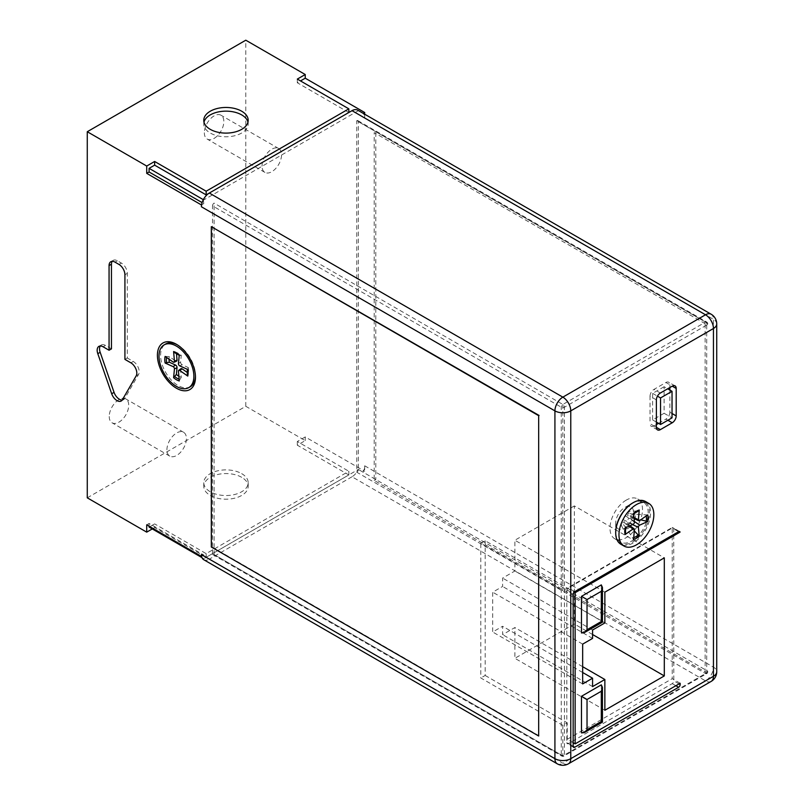 <?xml version="1.0" encoding="UTF-8"?>
<svg xmlns="http://www.w3.org/2000/svg" width="804" height="804" viewBox="0 0 804 804"><rect width="100%" height="100%" fill="white"/><g stroke="black" fill="none" stroke-linecap="round" stroke-linejoin="round"><path stroke-width="0.6" stroke-dasharray="4.02 3.01" d="M241.682 477.315A22.21 12.824 0 0 0 217.482 474.541A22.21 12.824 0 0 0 203.774 486.38A22.21 12.824 0 0 0 225.984 499.204A22.21 12.824 0 0 0 248.185 486.38A22.21 12.824 0 0 0 241.682 477.315M241.682 473.636A22.21 12.824 180 0 1 248.185 482.701A22.21 12.824 180 0 1 225.984 495.525A22.21 12.824 180 0 1 203.774 482.701A22.21 12.824 180 0 1 217.482 470.863A22.21 12.824 180 0 1 241.682 473.636M204.005 122.128A22.21 12.824 0 0 0 203.774 123.967A22.21 12.824 0 0 0 210.276 133.032A22.21 12.824 0 0 0 234.477 135.806A22.21 12.824 0 0 0 248.185 123.967A22.21 12.824 0 0 0 247.954 122.128M705.128 324.153L705.128 671.953L374.202 480.44L374.202 132.64L707.108 324.836A2.241 1.296 0 0 0 707.761 323.922A2.241 1.296 0 0 0 707.108 323.007L375.79 131.725L374.202 132.64M705.52 671.722L705.52 673.551L356.765 472.199L356.765 120.741L705.52 322.092L705.52 323.922M177.252 344.775A24.663 14.241 60 0 1 178.026 345.207A24.663 14.241 60 0 1 195.462 375.408A24.663 14.241 60 0 1 195.442 376.292M190.357 386.694A24.663 14.241 60 0 1 178.026 385.478A24.663 14.241 60 0 1 160.589 355.278A24.663 14.241 60 0 1 165.694 343.981M180.94 368.704A1.96 1.136 -120 0 0 180.598 369.729L181.262 377.247L179.292 380.965M181.262 377.247A13.849 8 60 0 1 178.87 376.222M179.292 354.835L179.744 355.529A15.095 8.713 60 0 0 174.367 352.423L176.377 352.524A13.849 8 60 0 1 181.262 355.348L180.598 362.091A1.96 1.136 -120 0 0 182.126 364.735L188.297 367.539L187.382 368.765L187.754 369.498M188.297 367.539A13.849 8 60 0 1 188.297 373.177L187.382 374.965A15.095 8.713 60 0 0 187.382 368.765M165.132 356.433L169.332 356.584L175.513 360.916A1.96 1.136 -120 0 0 176.578 361.137M181.262 355.348L179.744 355.529M188.297 373.177L187.644 372.714M539.072 735.791L211.713 546.79L211.713 226.457M352.011 476.772L209.331 559.142L562.85 763.247L705.52 680.877L352.011 476.772A11.206 6.472 120 0 0 358.363 469.425L363.117 472.169A11.206 6.472 120 0 0 364.694 465.787L364.694 471.265L363.117 472.169M364.694 114.208L364.694 117.997A11.206 6.472 120 0 0 363.117 113.434L358.363 110.681A11.206 6.472 120 0 0 357.609 110.118M203.734 559.705A11.206 6.472 120 0 0 209.331 559.142M707.108 323.007A2.241 1.296 120 0 0 706.646 321.982A2.241 1.296 120 0 0 705.52 322.092L562.85 404.462A2.241 1.296 120 0 0 561.262 407.216L561.262 755.006L212.507 553.654A2.241 1.296 -60 0 0 212.97 554.68A2.241 1.296 -60 0 0 214.095 554.569L562.85 755.921L705.52 673.551A2.241 1.296 120 0 0 707.108 670.807A2.241 1.296 180 0 1 707.761 671.722A2.241 1.296 180 0 1 707.108 672.636L705.128 671.953M356.765 120.741A2.241 1.296 -60 0 1 357.88 120.63A2.241 1.296 -60 0 1 358.353 121.655L358.353 469.456L707.108 670.807M358.353 469.456A2.241 1.296 -60 0 1 356.765 472.199M631.954 503.394L631.954 503.394A22.984 13.266 120 0 0 615.703 531.544A22.984 13.266 120 0 0 620.467 542.057A22.984 13.266 120 0 0 643.441 528.791A22.984 13.266 120 0 0 643.441 502.259A22.984 13.266 120 0 0 631.954 503.394L624.668 507.605A12.683 7.326 120 0 0 615.703 523.133A12.683 7.326 120 0 0 624.668 528.308A12.683 7.326 120 0 0 633.642 512.781A12.683 7.326 120 0 0 624.668 507.605L631.954 503.394M626.256 500.108A22.984 13.266 120 0 0 611.241 520.359A22.984 13.266 120 0 0 614.769 538.77A22.984 13.266 120 0 0 637.743 525.504A22.984 13.266 120 0 0 637.743 498.972A22.984 13.266 120 0 0 626.256 500.108M566.81 742.655A2.241 1.296 120 0 0 567.272 743.68A2.241 1.296 120 0 0 568.398 743.569L672.234 683.621A2.241 1.296 120 0 0 673.812 680.877L673.742 528.439A2.241 1.296 120 0 0 673.35 527.916A2.241 1.296 120 0 0 672.234 528.027L568.398 587.975A2.241 1.296 120 0 0 566.81 590.719L566.81 742.655L573.151 746.313L568.398 743.569M680.154 683.249L672.234 678.676L672.234 527.484L567.222 588.106L574.146 592.106M203.342 199.673L203.784 203.573L202.116 202.598M203.784 203.573L201.573 204.849M665.893 382.503A5.608 3.236 -60 0 1 668.687 382.222A5.608 3.236 -60 0 1 669.853 384.784L665.893 382.503L654.004 389.367L660.345 393.025M654.004 425.979A5.608 3.236 -60 0 1 651.2 426.251A5.608 3.236 -60 0 1 650.034 423.688L656.376 427.346L654.004 425.979L656.376 424.602M658.556 423.346L665.893 419.115L667.873 420.251M672.033 413.507L669.853 412.251L669.853 390.051M669.853 387.538L669.853 384.784M669.853 412.251A5.608 3.236 -60 0 1 665.893 419.115M656.376 399.889L650.034 396.231L650.034 423.688M650.034 396.231A5.608 3.236 -60 0 1 654.004 389.367M374.202 480.44L375.79 479.516L375.79 131.725L358.353 121.655M87.274 497.827L245.793 406.301L305.239 440.622L297.319 445.195L348.835 474.943L206.166 557.313L154.639 527.575L154.639 523.896L149.092 527.092M152.278 528.931L154.639 527.575M109.233 416.502A13.779 7.96 120 0 0 112.088 422.814A13.779 7.96 120 0 0 125.866 414.854A13.779 7.96 120 0 0 125.866 398.945A13.779 7.96 120 0 0 115.243 402.633A13.779 7.96 120 0 0 109.233 416.502M166.93 449.818A13.779 7.96 -60 0 1 172.95 435.949A13.779 7.96 -60 0 1 183.573 432.261A13.779 7.96 -60 0 1 183.573 448.17A13.779 7.96 -60 0 1 169.785 456.129A13.779 7.96 -60 0 1 166.93 449.818M204.347 132.771A13.779 7.96 120 0 0 207.201 139.082A13.779 7.96 120 0 0 220.979 131.122A13.779 7.96 120 0 0 220.979 115.213A13.779 7.96 120 0 0 210.357 118.902A13.779 7.96 120 0 0 204.347 132.771M262.044 166.086A13.779 7.96 -60 0 1 268.064 152.217A13.779 7.96 -60 0 1 278.686 148.529A13.779 7.96 -60 0 1 278.686 164.438A13.779 7.96 -60 0 1 264.908 172.398A13.779 7.96 -60 0 1 262.044 166.086M124.921 359.388L127.293 358.021L127.293 273.36A8.412 4.854 -120 0 0 121.354 263.059L117.394 260.777A8.412 4.854 -120 0 0 113.183 260.355A8.412 4.854 -120 0 0 112.168 261.34M122.218 400.04A8.412 4.854 -120 0 0 123.575 399.648A8.412 4.854 -120 0 0 124.69 398.513L138.569 374.463A8.412 4.854 -120 0 0 133.253 361.458L127.293 358.021M111.444 348.866L105.485 345.429A8.412 4.854 -120 0 0 101.284 345.016A8.412 4.854 -120 0 0 100.269 345.991M305.239 440.622L305.239 436.944L364.694 471.265M245.793 406.301L245.793 40.2M632.869 502.872A23.889 13.799 -60 0 1 649.491 512.932A23.889 13.799 -60 0 1 632.597 542.047A23.889 13.799 -60 0 1 615.703 532.6M673.742 528.439L679.048 531.494M706.706 325.067L706.706 672.868L564.428 755.006A2.241 1.296 180 0 1 561.262 755.006A2.241 1.296 120 0 0 561.725 756.031A2.241 1.296 120 0 0 562.85 755.921A2.241 1.296 -120 0 0 563.966 756.031A2.241 1.296 -120 0 0 564.428 755.006L564.428 407.216A2.241 1.296 -120 0 0 562.85 404.462L214.095 203.11A2.241 1.296 -60 0 0 212.507 205.854L561.262 407.216A2.241 1.296 0 0 0 564.428 407.216L706.706 325.067M573.151 742.725L567.222 739.298L672.234 678.676M601.302 684.847L601.302 721.449L581.483 732.896M601.302 584.9L601.302 621.512L581.483 632.959M574.337 505.917L514.892 540.238L514.892 570.991L502.611 578.086L502.611 586.458L492.701 592.186L492.701 631.994L502.611 626.276L502.611 634.647L514.892 627.552L514.892 658.305L574.337 623.984L574.337 505.917L664.305 557.855M592.568 634.517L574.337 623.984M604.859 710.254L514.892 658.305M582.659 666.687L514.892 627.552M592.568 686.586L502.611 634.647M582.659 672.496L502.611 626.276M582.659 683.933L492.701 631.994M582.659 644.125L492.701 592.186M592.568 638.406L502.611 586.458M592.568 630.024L502.611 578.086M604.859 622.929L514.892 570.991M604.859 592.176L514.892 540.238M602.447 722.123L601.302 721.449M602.447 622.175L601.302 621.512M664.104 386.734L652.617 393.367L652.617 419.909L664.104 413.276L664.104 386.734L667.672 388.794M664.104 413.276L672.033 417.849M652.617 419.909L656.376 422.09M645.471 501.495A24.663 14.241 -60 0 1 645.471 529.967A24.663 14.241 -60 0 1 620.809 544.207M647.722 514.912L635.17 514.279A9.869 5.698 -60 0 1 635.17 518.108L640.698 519.826M634.306 530.901L630.045 526.972L627.703 522.298C626.909 520.118 627.663 518.821 629.944 518.409L635.17 518.108M630.045 526.972A9.869 5.698 -60 0 1 626.728 528.891L633.562 539.434M621.613 525.927A9.869 5.698 -60 0 1 621.613 522.097L625.462 527.233A15.095 8.713 -60 0 0 625.462 533.444L621.613 525.927L623.19 522.319L624.356 521.665L626.728 528.891M633.562 513.314L633.1 514.007L626.728 513.233L621.613 522.097M626.728 513.233A9.869 5.698 -60 0 1 630.045 511.314L638.476 510.902A15.095 8.713 -60 0 0 633.1 514.007M635.17 514.279L627.723 515.826L627.703 514.5L630.045 511.314M625.1 527.977L625.462 527.233M212.507 553.654L212.507 205.854M176.448 353.328L176.377 352.524M169.031 359.167A13.849 8 60 0 1 169.332 356.584M201.573 556.308L203.784 555.031L203.784 558.669L358.363 469.425M146.72 524.821L149.092 523.454L203.784 555.031M149.092 526.198L149.092 523.454M348.835 474.943L348.835 471.265L206.166 553.634L154.639 523.896M206.166 553.634L206.166 557.313M208.839 193.352L348.835 112.52L297.319 82.772L300.505 80.933M297.319 82.772L297.319 79.093M305.239 436.944L297.319 441.517L348.835 471.265M297.319 445.195L297.319 441.517M201.965 557.624L203.784 558.669M358.363 110.681L203.784 199.925M672.234 527.484L673.812 528.399M652.617 393.367L657.441 396.161M562.85 404.462L562.85 590.628L480.812 543.263L480.812 677.983L562.85 725.349L567.222 722.826L567.222 739.298M480.812 543.263L485.184 540.74L567.222 588.106L562.85 590.628M562.85 725.349L562.85 755.921M214.095 554.569L214.095 203.11M485.184 540.74L485.184 675.46L480.812 677.983M485.184 675.46L567.222 722.826M179.744 379.377A15.095 8.713 60 0 1 179.131 379.186M166.589 357.458A15.095 8.713 60 0 1 166.73 356.835M179.724 365.86L182.126 364.735M178.428 363.609L180.598 362.091M178.428 371.197L180.598 369.729M364.694 465.787L713.449 667.149L713.449 319.349A11.206 6.472 120 0 0 711.128 314.213M716.726 323.922A11.206 6.472 0 0 0 713.449 319.349L364.694 117.997M711.128 681.43A11.206 6.472 60 0 1 705.52 680.877A11.206 6.472 120 0 0 713.449 667.149A11.206 6.472 180 0 1 716.726 671.722M557.242 763.8A11.206 6.472 120 0 0 562.85 763.247A11.206 6.472 -120 0 0 568.448 763.8M707.108 672.636A2.241 1.296 60 0 1 706.646 673.662A2.241 1.296 60 0 1 705.52 673.551M705.52 322.092A2.241 1.296 60 0 1 707.108 324.836M573.151 594.377L566.81 590.719M574.739 591.633L568.398 587.975M678.576 531.685L672.234 528.027M679.048 683.892L673.812 680.877M675.873 685.722L672.234 683.621M127.293 273.36L124.921 274.737M130.881 362.835L133.253 361.458M118.972 264.436L121.354 263.059M117.394 260.777L115.012 262.144M105.485 345.429L103.113 346.805M122.308 399.879L124.69 398.513M138.569 374.463L136.198 375.84M629.019 526.198L623.19 522.319M634.416 522.087L625.432 515.806M632.537 524.6L627.703 522.298M639.693 520.54L629.944 515.796M633.974 517.605L627.703 514.5M634.416 529.675L625.432 523.605M633.12 524.329L623.19 519.696M634.356 521.454L629.944 518.409M646.125 515.314A15.095 8.713 -60 0 1 646.255 515.937M633.713 537.665A15.095 8.713 -60 0 1 633.1 537.856M173.151 362.061L175.513 360.916M248.185 486.38L248.185 482.701M203.774 486.38L203.774 482.701M248.185 123.967L248.185 120.288M203.774 123.967L203.774 120.288M212.97 554.68L561.725 756.031A2.241 2.241 0 0 0 563.966 756.031L706.646 673.662A2.241 2.241 0 0 0 707.761 671.722M707.761 323.922A2.241 2.241 0 0 0 706.646 321.982L357.88 120.63M614.769 538.77L620.467 542.057M637.743 498.972L643.441 502.259M573.614 747.338L567.272 743.68M178.026 345.207L176.438 344.293M195.462 375.408L195.462 377.237M675.028 385.88L668.687 382.222M657.541 429.909L651.2 426.251M183.573 432.261L125.866 398.945M169.785 456.129L112.088 422.814M278.686 148.529L220.979 115.213M264.908 172.398L207.201 139.082M110.811 261.732L113.183 260.355M98.912 346.383L101.284 345.016M121.193 401.025L123.575 399.648M679.692 531.575L673.35 527.916M634.085 518.64L627.723 515.826M629.964 525.766L624.356 521.665M615.703 523.133L615.703 531.544"/><path stroke-width="1.21" d="M210.276 129.354A22.21 12.824 0 0 0 234.477 132.127A22.21 12.824 0 0 0 248.185 120.288A22.21 12.824 0 0 0 241.682 111.213A22.21 12.824 0 0 0 217.482 108.439A22.21 12.824 0 0 0 203.774 120.288A22.21 12.824 0 0 0 210.276 129.354M247.954 122.128A22.21 12.824 0 0 0 225.984 111.143A22.21 12.824 0 0 0 204.005 122.128M159.001 356.192A24.663 14.241 60 0 1 164.106 344.896A24.663 14.241 60 0 1 188.769 359.137A24.663 14.241 60 0 1 188.769 387.618A24.663 14.241 60 0 1 169.765 381.006A24.663 14.241 60 0 1 159.001 356.192M195.442 376.292A24.663 14.241 60 0 1 190.357 386.694L188.769 387.618M164.106 344.896L165.694 343.981A24.663 14.241 60 0 1 177.252 344.775M169.332 362.232L165.132 363.016L173.151 366.654A1.668 0.965 -120 0 1 174.448 368.905L173.594 377.679L176.377 374.423L177.031 367.679A1.96 1.136 -120 0 0 175.513 365.036L169.332 362.232A13.849 8 60 0 1 169.031 359.167M178.87 376.222A13.849 8 60 0 1 176.377 374.423M173.594 377.679A16.492 9.527 -120 0 0 179.292 380.965L178.428 371.197A1.668 0.965 -120 0 1 178.719 370.322A1.668 0.965 -120 0 1 179.724 370.453L187.754 376.081L187.382 374.965M174.367 352.423L173.594 351.549L174.448 361.318L177.031 360.031L176.448 353.328M173.594 351.549A16.492 9.527 -120 0 1 179.292 354.835L178.428 363.609A1.668 0.965 -120 0 0 179.724 365.86L187.754 369.498A16.492 9.527 -120 0 1 187.754 376.081M187.644 372.714L182.126 368.855A1.96 1.136 -120 0 0 180.94 368.704L178.719 370.322M165.132 363.016A16.492 9.527 -120 0 1 165.132 356.433L173.151 362.061A1.668 0.965 -120 0 0 174.056 362.252A1.668 0.965 -120 0 0 174.448 361.318M538.67 736.012L211.321 547.021L211.321 226.678L538.67 415.678L538.67 736.012L538.67 415.678M211.321 226.678L539.072 415.447M209.331 193.04L352.011 110.671L705.52 314.776L562.85 397.146L209.331 193.04A11.206 6.472 120 0 0 201.573 204.849A11.206 6.472 120 0 0 201.412 206.779L554.921 410.874A11.206 6.472 0 0 0 570.77 410.874A11.206 6.472 -120 0 0 562.85 397.146A11.206 6.472 120 0 0 554.921 410.874L554.921 758.664A11.206 6.472 120 0 0 557.242 763.8A11.206 11.206 0 0 0 568.448 763.8A11.206 6.472 -120 0 0 570.77 758.664A11.206 6.472 180 0 1 554.921 758.664L201.412 554.569A11.206 6.472 120 0 0 201.573 556.308A11.206 6.472 120 0 0 203.734 559.705L557.242 763.8M711.128 314.213A11.206 6.472 120 0 0 705.52 314.776A11.206 6.472 60 0 1 713.449 328.504A11.206 6.472 0 0 0 716.726 323.922A11.206 11.206 0 0 0 711.128 314.213L357.609 110.118A11.206 6.472 120 0 0 352.011 110.671M575.141 743.881L680.154 683.249L680.154 684.536A2.241 1.296 -60 0 1 678.576 687.279L574.739 747.228A2.241 1.296 -60 0 1 573.614 747.338A2.241 1.296 -60 0 1 573.151 746.313L573.151 594.377A2.241 1.296 -60 0 1 574.739 591.633L678.576 531.685A2.241 1.296 -60 0 1 679.692 531.575A2.241 1.296 -60 0 1 680.083 532.097L575.141 592.689L575.141 743.881L573.151 742.725M201.573 204.849L201.412 206.779M202.116 202.598L149.092 171.996L146.72 173.362L146.72 166.046L87.274 131.725L245.793 40.2L305.239 74.521L297.319 79.093L348.835 108.841L206.166 191.211L154.639 161.473L146.72 166.046M201.412 204.94L146.72 173.362M201.412 554.569L201.573 556.308M176.438 388.221A26.904 15.537 60 0 1 157.413 355.278A26.904 15.537 60 0 1 176.438 344.293A26.904 15.537 60 0 1 195.462 377.237A26.904 15.537 60 0 1 176.438 388.221M667.873 420.251L672.234 422.773L660.345 429.637L656.376 427.346L656.376 399.889A5.608 3.236 120 0 1 660.345 393.025L672.234 386.161L676.194 388.453A5.608 3.236 120 0 0 675.028 385.88A5.608 3.236 120 0 0 672.234 386.161M656.376 424.602L658.556 423.346M656.376 427.346A5.608 3.236 120 0 0 657.541 429.909A5.608 3.236 120 0 0 660.345 429.637M676.194 388.453L676.194 415.909L672.033 413.507M669.853 390.051L669.853 387.538M672.234 422.773A5.608 3.236 120 0 0 676.194 415.909M201.412 556.398L146.72 524.821L146.72 532.147L152.278 528.931M87.274 131.725L87.274 497.827L146.72 532.147M97.797 353.67A8.412 4.854 -120 0 1 98.912 346.383A8.412 4.854 -120 0 1 103.113 346.805L109.063 350.242L109.063 265.581A8.412 4.854 -120 0 1 110.811 261.732A8.412 4.854 -120 0 1 115.012 262.144L118.972 264.436A8.412 4.854 -120 0 1 124.921 274.737L124.921 359.388L130.881 362.835A8.412 4.854 -120 0 1 136.198 375.84L122.308 399.879A8.412 4.854 -120 0 1 121.193 401.025A8.412 4.854 -120 0 1 111.676 393.739L97.797 353.67L100.168 352.293L114.057 392.372A8.412 4.854 -120 0 0 122.218 400.04M149.092 171.996L149.092 168.348L154.639 165.152L154.639 161.473M154.639 165.152L206.166 194.89L208.839 193.352M206.166 191.211L206.166 194.89M109.063 350.242L111.444 348.866L111.444 264.204A8.412 4.854 -120 0 1 112.168 261.34M100.269 345.991A8.412 4.854 -120 0 0 100.168 352.293M300.505 80.933L305.239 78.199L364.694 112.52L364.694 114.208M305.239 78.199L305.239 74.521M615.703 532.6A23.889 13.799 -60 0 1 615.703 532.288A23.889 13.799 -60 0 1 632.597 503.023L632.597 503.023A23.889 13.799 -60 0 1 632.869 502.872M679.048 531.494L680.083 532.097M581.483 732.896L581.483 696.284L601.302 684.847L602.447 687.38L602.447 722.123L584.257 732.625L581.483 732.896M581.483 596.347L601.302 584.9L602.447 587.443L602.447 622.175L584.257 632.678L581.483 632.959L581.483 596.347L587.031 599.553L601.302 591.312L602.447 587.443M604.859 592.176L664.305 557.855L664.305 675.923L604.859 710.254L604.859 679.501L592.568 686.586L592.568 678.214L582.659 683.933L582.659 644.125L592.568 638.406L592.568 630.024L604.859 622.929L604.859 592.176M664.305 675.923L592.568 634.517M604.859 679.501L582.659 666.687M592.568 678.214L582.659 672.496M587.031 729.69L587.031 699.49L601.302 691.249L601.302 721.449L587.031 729.69L584.257 732.625M601.302 721.449L602.447 722.123M601.302 691.249L602.447 687.38M587.031 699.49L581.483 696.284M601.302 591.312L601.302 621.512L587.031 629.753L584.257 632.678M601.302 621.512L602.447 622.175M660.536 397.95L672.033 391.307L672.033 417.849L660.536 424.492L660.536 397.95L657.441 396.161M667.672 388.794L672.033 391.307M656.376 422.09L660.536 424.492M624.075 546.087L620.809 544.207A24.663 14.241 -60 0 1 615.703 532.911A24.663 14.241 -60 0 1 633.14 502.711A24.663 14.241 -60 0 1 645.471 501.495L648.738 503.374A24.663 14.241 -60 0 1 648.738 531.856A24.663 14.241 -60 0 1 624.075 546.087A24.663 14.241 -60 0 1 620.296 526.329A24.663 14.241 -60 0 1 636.406 504.6A24.663 14.241 -60 0 1 648.738 503.374M633.14 502.711L632.597 503.023L633.14 502.711M625.462 533.444L625.1 534.549A16.492 9.527 120 0 1 625.1 527.977L633.12 524.329A1.668 0.965 120 0 0 634.416 522.087L633.562 513.314A16.492 9.527 120 0 1 639.25 510.027L638.396 519.786A1.668 0.965 120 0 0 638.788 520.731A1.668 0.965 120 0 0 639.693 520.54L647.722 514.912A16.492 9.527 120 0 1 647.722 521.494L639.693 525.133A1.668 0.965 120 0 0 638.396 527.374L632.537 524.6M634.306 530.901L639.25 536.147L638.396 527.374M639.25 536.147A16.492 9.527 120 0 1 633.562 539.434L634.416 529.675A1.668 0.965 120 0 0 634.125 528.801A1.668 0.965 120 0 0 633.12 528.931L629.019 526.198M625.1 534.549L633.12 528.931M640.698 519.826L647.722 521.494M639.25 510.027L638.476 510.902M174.056 362.252L176.578 361.137A1.96 1.136 -120 0 0 177.031 360.031M201.965 557.624L149.092 527.092L149.092 526.198M348.835 112.5L348.835 108.841M149.092 168.348L203.342 199.673M363.237 113.364L364.694 112.52M574.146 592.106L575.141 592.689M179.131 379.186A15.095 8.713 60 0 1 174.367 376.272M166.73 363.046A15.095 8.713 60 0 1 166.589 357.458M179.724 370.453L182.126 368.855M716.726 323.922L716.726 671.722A11.206 6.472 180 0 1 713.449 676.295A11.206 6.472 60 0 1 711.128 681.43L568.448 763.8M713.449 328.504L713.449 676.295L570.77 758.664L570.77 410.874L713.449 328.504M574.739 747.228L573.151 746.313M680.154 684.536L679.048 683.892M678.576 687.279L675.873 685.722M109.063 265.581L111.444 264.204M114.057 392.372L111.676 393.739M587.031 629.753L587.031 599.553M638.396 519.786L633.974 517.605M639.693 525.133L634.356 521.454M646.255 515.937A15.095 8.713 -60 0 1 646.125 521.525M638.476 534.75A15.095 8.713 -60 0 1 633.713 537.665M173.151 366.654L175.513 365.036M174.448 368.905L177.031 367.679M187.302 369.056L187.322 375.136M174.197 352.393L179.443 355.448M711.128 681.43A11.206 11.206 0 0 0 716.726 671.722M638.788 520.731L634.085 518.64M634.125 528.801L629.964 525.766M633.401 513.927L638.657 510.872M625.532 533.605L625.542 527.535M615.703 532.288L615.703 532.911"/></g></svg>
